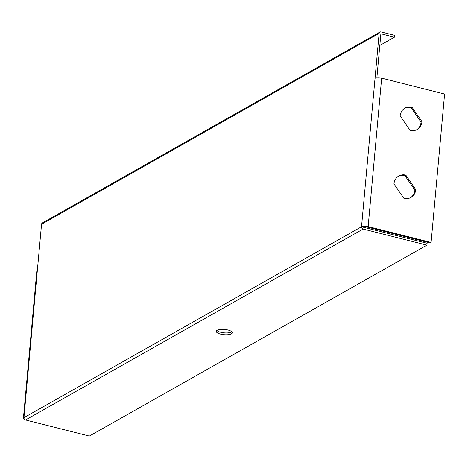 <?xml version="1.0" encoding="UTF-8"?>
<svg xmlns="http://www.w3.org/2000/svg" width="468" height="468" viewBox="0 0 468 468"><rect width="100%" height="100%" fill="white"/><g stroke="black" fill="none" stroke-linecap="round" stroke-linejoin="round"><path stroke-width="0.7" d="M379.817 45.466L394.43 37.2L394.6 35.346L381.046 31.929A1.971 1.679 60.5 0 0 379.911 32.064L42.319 222.984A1.971 1.679 60.5 0 0 41.547 224.266L23.944 417.667A1.971 1.679 60.5 0 0 25.524 419.966L89.341 436.071L426.927 245.15L427.097 243.296L361.53 226.746A1.971 1.679 60.5 0 0 363.11 229.045L426.927 245.15M394.43 37.2L380.882 33.784L376.869 77.828M379.911 32.064A1.971 1.679 60.5 0 0 379.133 33.339L375.038 78.332A4.932 1.632 5.2 0 1 381.66 78.162L444.6 94.05L431.092 242.465L368.152 226.576A4.932 1.632 -174.8 0 0 361.53 226.746L375.038 78.332M231.818 331.812A8.02 2.65 5.2 0 1 231.531 331.999A8.02 2.65 5.2 0 1 223.844 332.812A8.02 2.65 5.2 0 1 216.865 330.455M217.152 330.268A8.02 2.65 5.2 0 1 226.255 329.647A8.02 2.65 5.2 0 1 232.245 332.789A8.02 2.65 5.2 0 1 231.362 333.854A8.02 2.65 5.2 0 1 222.259 334.474A8.02 2.65 5.2 0 1 216.274 331.332A8.02 2.65 5.2 0 1 217.152 330.268M361.53 226.746L23.944 417.667A4.932 1.632 -174.8 0 0 23.4 418.322A4.932 1.632 -174.8 0 0 24.88 419.667M23.4 418.322L36.908 269.907A4.932 1.632 5.2 0 1 37.452 269.252M431.092 242.465L430.191 242.974L367.251 227.085A2.96 0.977 -174.8 0 0 363.279 227.191M400.134 115.918L410.103 130.414A12.338 10.507 60.5 0 0 417.123 129.531A12.338 10.507 60.5 0 0 421.966 121.662L411.998 107.166A12.338 10.507 60.5 0 0 404.978 108.055A12.338 10.507 60.5 0 0 400.134 115.918M393.951 183.865L403.919 198.362A12.338 10.507 60.5 0 0 410.939 197.478A12.338 10.507 60.5 0 0 415.783 189.61L405.809 175.114A12.338 10.507 60.5 0 0 398.795 176.003A12.338 10.507 60.5 0 0 393.951 183.865M416.666 129.771A12.338 10.507 60.5 0 0 421.065 122.171L411.097 107.675A12.338 10.507 60.5 0 0 404.533 108.319M410.483 197.718A12.338 10.507 60.5 0 0 414.882 190.119L404.914 175.623A12.338 10.507 60.5 0 0 398.35 176.266M404.914 175.623L405.809 175.114M414.882 190.119L415.783 189.61M411.097 107.675L411.998 107.166M421.065 122.171L421.966 121.662M25.524 419.966L363.11 229.045M41.547 224.266L379.133 33.339M368.152 226.576L381.66 78.162"/></g></svg>
